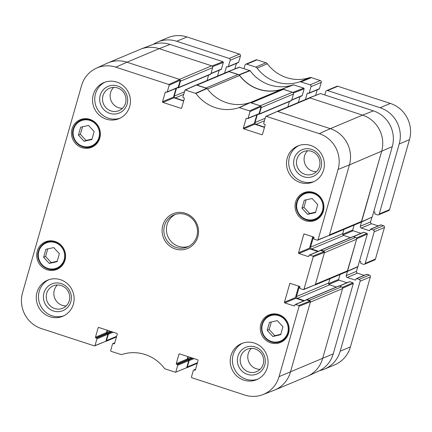 <?xml version="1.0" encoding="UTF-8"?>
<svg xmlns="http://www.w3.org/2000/svg" width="432" height="432" viewBox="0 0 432 432"><rect width="100%" height="100%" fill="white"/><g stroke="black" fill="none" stroke-linecap="round" stroke-linejoin="round"><path stroke-width="0.65" d="M229.187 71.55L238.14 74.477L205.929 88.02L196.976 85.093L229.187 71.55A1.447 1.393 -112.8 0 0 228.236 71.582L196.474 84.937M207.457 88.997L239.56 75.497A2.9 2.786 -112.8 0 0 238.14 74.477M239.56 75.497A39.134 37.638 -112.8 0 0 281.826 89.311L250.349 102.546M283.538 89.311L292.486 92.237L260.275 105.781L251.327 102.854L283.538 89.311A2.9 2.786 -112.8 0 0 281.826 89.311M261.085 106.439A1.447 1.393 67.2 0 1 261.23 107.59L293.441 94.046A1.447 1.393 -112.8 0 0 292.486 92.237M293.441 94.046L291.643 100.359A0.578 0.556 67.2 0 1 291.33 100.721L259.119 114.264A0.578 0.556 -112.8 0 0 259.432 113.902L261.23 107.59M289.397 101.531L287.869 106.898M309.998 97.956L362.524 115.123L330.313 128.666A28.987 27.88 67.2 0 1 349.429 164.916A28.987 27.88 -112.8 0 0 330.313 128.666L277.787 111.499L309.998 97.956A1.447 1.393 -112.8 0 0 309.042 97.994L277.285 111.348M308.983 98.021L309.593 97.826L362.524 115.123A28.987 27.88 67.2 0 1 381.64 151.373L361.703 221.362L329.492 234.905L349.429 164.916L338.094 169.42L318.044 239.819L317.347 240.192L314.199 239.166A0.578 0.556 67.2 0 1 313.816 238.437L314.01 237.751A0.578 0.556 -112.8 0 0 313.627 237.028L304.468 234.036A0.578 0.556 -112.8 0 0 303.772 234.409L304.576 234.068M329.189 235.597L360.92 222.259A1.447 1.393 -112.8 0 0 361.703 221.362M343.958 229.392L342.754 233.62A1.447 1.393 -112.8 0 0 343.71 235.435L350.438 237.632M323.455 250.933L321.03 250.144A0.578 0.556 -112.8 0 0 320.647 250.155L352.858 236.612A0.578 0.556 67.2 0 1 353.241 236.596L355.666 237.389L323.455 250.933A1.447 1.393 67.2 0 1 324.319 251.705M356.621 239.204L347.63 270.767L315.419 284.31L324.41 252.747L356.621 239.204A1.447 1.393 -112.8 0 0 355.666 237.389M315.117 285.001L346.847 271.663A1.447 1.393 -112.8 0 0 347.63 270.767M329.886 278.791L328.682 283.025A1.447 1.393 -112.8 0 0 329.638 284.839L336.361 287.037M309.382 300.337L306.958 299.543A0.578 0.556 -112.8 0 0 306.574 299.56L338.785 286.016A0.578 0.556 67.2 0 1 339.169 286L341.593 286.794L309.382 300.337A1.447 1.393 67.2 0 1 310.246 301.109M298.739 305.516L295.591 304.484L306.569 299.867L310.073 301.012L298.739 305.516L299.122 306.239L279.067 376.639A28.609 27.513 67.2 0 1 262.791 394.637L273.904 390.377A28.987 27.88 -112.8 0 0 290.401 372.141L310.338 302.152L342.549 288.608A1.447 1.393 -112.8 0 0 341.593 286.794M342.549 288.608L322.612 358.598A28.987 27.88 67.2 0 1 306.909 376.515L274.698 390.058A28.987 27.88 67.2 0 0 290.401 372.141L310.457 301.741L310.073 301.012M212.566 66.647L223.344 62.424L222.961 61.7L170.03 44.404A28.609 27.513 -112.8 0 0 152.01 44.804L140.891 49.07A28.987 27.88 67.2 0 1 159.154 48.659L126.943 62.203A28.987 27.88 67.2 0 0 107.887 62.932L140.098 49.388A28.987 27.88 67.2 0 1 159.154 48.659L211.68 65.826L179.469 79.369L126.943 62.203A28.987 27.88 -112.8 0 0 107.104 63.272L96.282 68.234A28.609 27.513 67.2 0 1 115.857 67.181L168.788 84.478L169.171 85.201L180.252 80.228L179.869 79.504L126.943 62.203L115.857 67.181M177.557 87.745L177.93 87.869A0.578 0.556 -112.8 0 0 178.627 87.496L180.425 81.184L212.636 67.64A1.447 1.393 -112.8 0 0 211.68 65.826M212.636 67.64L210.838 73.953A0.578 0.556 67.2 0 1 210.524 74.309L178.313 87.853M208.586 75.125L207.058 80.487M183.74 100.721L175.208 97.929A1.447 1.393 67.2 0 1 174.253 96.12L176.515 88.187M180.274 80.028A1.447 1.393 67.2 0 1 180.425 81.184M116.635 336.312L106.542 340.556A1.447 1.393 67.2 0 1 105.813 341.42L116.451 336.955M106.542 340.556L108.34 334.238A0.578 0.556 -112.8 0 0 107.957 333.515L107.282 333.293A0.578 0.556 67.2 0 1 106.898 332.57L107.536 330.334M197.44 362.718L187.348 366.962A1.447 1.393 67.2 0 1 186.624 367.832L197.257 363.361M187.348 366.962L189.146 360.65A0.578 0.556 -112.8 0 0 188.762 359.926L188.093 359.705A0.578 0.556 67.2 0 1 187.709 358.981L188.347 356.746M306.574 299.56A0.578 0.556 -112.8 0 0 306.283 299.851M304.366 300.65L297.427 298.382A1.447 1.393 67.2 0 1 296.471 296.568L299.376 286.373M320.647 250.155A0.578 0.556 -112.8 0 0 320.355 250.452M318.443 251.246L311.499 248.978A1.447 1.393 67.2 0 1 310.543 247.163L313.448 236.968M264.551 127.127L256.019 124.34A1.447 1.393 67.2 0 1 255.064 122.526L257.321 114.593M258.368 114.156L258.741 114.275A0.578 0.556 -112.8 0 0 259.119 114.264M224.629 73.1L226.341 67.09A0.578 0.556 67.2 0 1 227.038 66.717L227.713 66.938A0.578 0.556 -112.8 0 0 228.404 66.566L230.202 60.253L240.451 55.944A1.447 1.393 -112.8 0 0 239.495 54.13L186.97 36.963A28.987 27.88 -112.8 0 0 167.918 37.687L157.669 41.996A28.987 27.88 -112.8 0 0 153.252 44.361M239.495 54.13L229.246 58.439L176.72 41.272A28.987 27.88 -112.8 0 0 157.669 41.996M389.524 209.666L379.274 213.975A1.447 1.393 67.2 0 1 378.486 214.871L388.735 210.562A1.447 1.393 -112.8 0 0 389.524 209.666L409.46 139.676A28.987 27.88 -112.8 0 0 390.339 103.426L337.813 86.26A1.447 1.393 -112.8 0 0 336.863 86.297L326.614 90.607A1.447 1.393 67.2 0 1 327.564 90.569L337.813 86.26M379.274 213.975L399.211 143.986A28.987 27.88 -112.8 0 0 380.09 107.735L327.564 90.569M319.702 370.629A28.987 27.88 -112.8 0 0 324.481 369.128A28.987 27.88 -112.8 0 0 340.178 351.211L360.115 281.221L370.364 276.912A1.447 1.393 -112.8 0 0 369.409 275.098L359.159 279.407L356.735 278.613A0.578 0.556 -112.8 0 0 356.044 278.986L355.849 279.671A0.578 0.556 67.2 0 1 355.153 280.049L347.204 277.452A1.447 1.393 67.2 0 1 346.248 275.638L347.447 271.426M324.481 369.128L334.73 364.819A28.987 27.88 -112.8 0 0 350.428 346.901L370.364 276.912M305.44 99.511L307.152 93.501A0.578 0.556 67.2 0 1 307.849 93.128L308.518 93.344A0.578 0.556 -112.8 0 0 309.215 92.972L311.013 86.659L321.262 82.35A1.447 1.393 -112.8 0 0 320.306 80.541L311.353 77.614A2.9 2.786 -112.8 0 0 309.641 77.614L299.392 81.923A39.134 37.638 67.2 0 1 257.126 68.11L267.376 63.801A2.9 2.786 -112.8 0 0 265.955 62.775L255.706 67.084L246.758 64.163L257.008 59.854A1.447 1.393 -112.8 0 0 256.052 59.886L245.803 64.195A1.447 1.393 67.2 0 1 246.758 64.163M265.955 62.775L257.008 59.854M236.407 63.428L234.846 68.909M240.451 55.944L238.653 62.257A0.578 0.556 67.2 0 1 238.34 62.613L228.091 66.922M326.614 90.607A1.447 1.393 67.2 0 0 325.825 91.503L324.832 94.991M321.262 82.35L319.464 88.663A0.578 0.556 67.2 0 1 319.151 89.024L308.902 93.334M317.218 89.834L315.652 95.321M299.392 81.923A2.9 2.786 67.2 0 1 301.104 81.923L311.353 77.614M267.376 63.801A39.134 37.638 -112.8 0 0 309.641 77.614M255.706 67.084A2.9 2.786 67.2 0 1 257.126 68.11M370.429 229.225L380.678 224.915A0.578 0.556 67.2 0 1 381.062 224.899L383.481 225.693L373.237 230.002L370.813 229.208A0.578 0.556 -112.8 0 0 370.116 229.581L369.922 230.272A0.578 0.556 67.2 0 1 369.225 230.645L361.276 228.047A1.447 1.393 67.2 0 1 360.32 226.233L361.525 222.021M371.855 217.42L370.57 221.924A1.447 1.393 -112.8 0 0 371.525 223.738L378.254 225.936M373.734 211.712L374.544 211.977A0.578 0.556 67.2 0 1 374.922 212.706L374.728 213.392A0.578 0.556 -112.8 0 0 375.111 214.115L377.536 214.909A1.447 1.393 67.2 0 0 378.486 214.871M356.357 278.629L366.606 274.32A0.578 0.556 67.2 0 1 366.984 274.304L369.409 275.098M357.782 266.825L356.497 271.328A1.447 1.393 -112.8 0 0 357.453 273.143L364.181 275.341M359.656 261.117L360.466 261.382A0.578 0.556 67.2 0 1 360.85 262.111L360.655 262.796A0.578 0.556 -112.8 0 0 361.039 263.52L363.463 264.314A1.447 1.393 67.2 0 0 364.414 264.276L374.663 259.967A1.447 1.393 -112.8 0 0 375.446 259.07L384.442 227.507A1.447 1.393 -112.8 0 0 383.481 225.693M359.159 279.407A1.447 1.393 67.2 0 1 360.115 281.221M375.446 259.07L365.202 263.38A1.447 1.393 67.2 0 1 364.414 264.276M365.202 263.38L374.193 231.817L384.442 227.507M373.237 230.002A1.447 1.393 67.2 0 1 374.193 231.817M229.246 58.439A1.447 1.393 67.2 0 1 230.202 60.253M320.306 80.541L310.057 84.85L301.104 81.923M310.057 84.85A1.447 1.393 67.2 0 1 311.013 86.659M244.026 68.585L245.02 65.092A1.447 1.393 67.2 0 1 245.803 64.195M293.377 93.053L304.155 88.835L303.772 88.112L293.301 84.802A39.512 38 67.2 0 1 250.074 70.675L239.29 67.171L228.415 71.426L239.312 74.974A39.134 37.638 -112.8 0 0 282.301 89.024L292.891 92.367L293.296 92.896M304.155 88.835L302.26 95.477L291.784 99.878M291.708 100.138L301.946 95.834A0.578 0.556 -112.8 0 0 302.26 95.477M300.013 96.644L298.35 102.492M373.399 110.867L362.524 115.123A28.987 27.88 67.2 0 1 381.64 151.373L361.282 222.129L372.217 217.042L392.267 146.642A28.609 27.513 -112.8 0 0 373.399 110.867L320.468 93.566L309.226 97.837M354.105 225.126L352.706 230.018L342.711 234.22M343.035 234.97L353.09 230.742A0.578 0.556 67.2 0 1 352.706 230.018M353.09 230.742L361.033 233.339M353.457 236.671L363.836 232.303A0.578 0.556 -112.8 0 0 363.452 232.319L353.263 236.606M363.836 232.303L366.984 233.334L356.454 238.021M356.53 238.162L356.74 238.793L347.209 271.534L357.836 266.798L367.367 234.058L366.984 233.334M340.033 274.525L338.634 279.423L328.639 283.624M328.963 284.375L339.017 280.147A0.578 0.556 67.2 0 1 338.634 279.423M339.017 280.147L346.955 282.744M339.385 286.07L349.763 281.707A0.578 0.556 -112.8 0 0 349.38 281.723L339.19 286.011M349.763 281.707L352.912 282.739L342.382 287.426M342.457 287.566L342.668 288.193L322.612 358.598A28.987 27.88 67.2 0 1 307.692 376.169L318.514 371.207A28.609 27.513 -112.8 0 0 333.239 353.862L353.295 283.462L352.912 282.739M223.344 62.424L221.454 69.066L210.973 73.472M210.897 73.726L221.135 69.422A0.578 0.556 -112.8 0 0 221.454 69.066M219.202 70.238L217.539 76.081M170.03 44.404L159.154 48.659L212.08 65.961L212.485 66.485M175.829 371.914L177.725 365.272L188.703 360.655L186.71 367.654L175.505 372.276L164.727 368.766A39.512 38 -112.8 0 0 121.5 354.64L111.029 351.335L110.646 350.611L112.536 343.969A0.578 0.556 67.2 0 1 113.233 343.597L114.739 342.965M177.341 364.549L176.666 364.327L187.65 359.71L188.32 359.932L177.341 364.549A0.578 0.556 67.2 0 1 177.725 365.272M187.942 356.611L187.267 358.987L176.283 363.604A0.578 0.556 -112.8 0 0 176.666 364.327M176.283 363.604L178.945 354.272L179.744 353.932M195.372 369.949L194.713 370.224A0.578 0.556 -112.8 0 0 195.41 369.851L198.067 360.52A0.578 0.556 -112.8 0 0 197.683 359.797L179.636 353.9A0.578 0.556 -112.8 0 0 178.945 354.272M194.713 370.224L194.038 370.008L195.545 369.371M262.791 394.637A28.609 27.513 67.2 0 1 244.766 395.042L191.835 377.741L191.457 377.017L193.347 370.381A0.578 0.556 67.2 0 1 194.038 370.008M294.662 305.64L294.003 305.921A0.578 0.556 -112.8 0 0 294.7 305.543L294.894 304.857A0.578 0.556 67.2 0 1 295.591 304.484M294.003 305.921L284.845 302.924L295.828 298.307A0.578 0.556 67.2 0 1 295.445 297.583L284.461 302.2A0.578 0.556 -112.8 0 0 284.845 302.924M284.461 302.2L289.699 283.813L290.504 283.473M312.811 256.111L309.663 255.08L320.641 250.463L324.146 251.608L312.811 256.111L313.195 256.835L303.966 289.224L303.275 289.597L300.121 288.565A0.578 0.556 67.2 0 1 299.743 287.842L299.938 287.156A0.578 0.556 -112.8 0 0 299.554 286.432L290.396 283.441A0.578 0.556 -112.8 0 0 289.699 283.813M308.734 256.235L308.075 256.516A0.578 0.556 -112.8 0 0 308.772 256.144L308.966 255.458A0.578 0.556 67.2 0 1 309.663 255.08M308.075 256.516L298.917 253.519L309.901 248.902A0.578 0.556 67.2 0 1 309.517 248.179L298.534 252.796A0.578 0.556 -112.8 0 0 298.917 253.519M298.534 252.796L303.772 234.409M262.456 134.455L261.797 134.735A0.578 0.556 -112.8 0 0 262.489 134.363L265.151 125.026A0.578 0.556 -112.8 0 0 264.767 124.303L264.092 124.081A0.578 0.556 67.2 0 1 263.709 123.358L265.604 116.721L266.296 116.348L319.226 133.645A28.609 27.513 67.2 0 1 338.094 169.42M261.797 134.735L243.751 128.833L254.729 124.216A0.578 0.556 67.2 0 1 254.345 123.493L243.367 128.11A0.578 0.556 -112.8 0 0 243.751 128.833M243.367 128.11L246.024 118.778L246.829 118.438M248.087 118.255L249.977 111.613L261.063 106.634L259.07 113.638L248.087 118.255A0.578 0.556 67.2 0 1 247.396 118.627L246.721 118.406A0.578 0.556 -112.8 0 0 246.024 118.778M181.645 108.049L180.986 108.324A0.578 0.556 -112.8 0 0 181.683 107.951L184.34 98.62A0.578 0.556 -112.8 0 0 183.956 97.897L183.287 97.675A0.578 0.556 67.2 0 1 182.903 96.952L185.096 89.959L195.901 93.452A39.512 38 -112.8 0 0 239.128 107.579L249.599 110.889L249.977 111.613M180.986 108.324L162.94 102.427L173.918 97.81A0.578 0.556 67.2 0 1 173.54 97.081L162.556 101.698A0.578 0.556 -112.8 0 0 162.94 102.427M162.556 101.698L165.213 92.367L166.018 92.032M180.252 80.228L178.259 87.226L167.281 91.843A0.578 0.556 67.2 0 1 166.585 92.216L165.91 91.994A0.578 0.556 -112.8 0 0 165.213 92.367M167.281 91.843L169.171 85.201M95.024 345.503L96.914 338.861L107.892 334.244L105.899 341.248L94.327 345.875L41.396 328.579A28.609 27.513 67.2 0 1 22.529 292.804L81.556 85.579A28.609 27.513 67.2 0 1 96.282 68.234M96.53 338.137L95.855 337.916L106.839 333.299L107.514 333.52L96.53 338.137A0.578 0.556 67.2 0 1 96.914 338.861M107.131 330.205L106.456 332.575L95.477 337.192A0.578 0.556 -112.8 0 0 95.855 337.916M95.477 337.192L98.134 327.861L98.939 327.526M114.561 343.537L113.908 343.818A0.578 0.556 -112.8 0 0 114.599 343.445L117.261 334.114A0.578 0.556 -112.8 0 0 116.878 333.385L98.831 327.488A0.578 0.556 -112.8 0 0 98.134 327.861M113.908 343.818L113.233 343.597M99.792 138.04A14.931 14.359 67.2 0 1 91.708 147.269A14.931 14.359 67.2 0 1 72.689 139.072A14.931 14.359 67.2 0 1 80.136 119.745A14.931 14.359 67.2 0 1 95.45 122.634A14.931 14.359 67.2 0 1 99.792 138.04M323.368 211.108A14.931 14.359 67.2 0 1 315.279 220.336A14.931 14.359 67.2 0 1 296.26 212.139A14.931 14.359 67.2 0 1 303.707 192.812A14.931 14.359 67.2 0 1 319.027 195.696A14.931 14.359 67.2 0 1 323.368 211.108M288.576 333.245A14.931 14.359 67.2 0 1 280.487 342.473A14.931 14.359 67.2 0 1 261.468 334.276A14.931 14.359 67.2 0 1 268.915 314.95A14.931 14.359 67.2 0 1 284.234 317.833A14.931 14.359 67.2 0 1 288.576 333.245M65.005 260.183A14.931 14.359 67.2 0 1 56.916 269.406A14.931 14.359 67.2 0 1 37.897 261.214A14.931 14.359 67.2 0 1 45.344 241.888A14.931 14.359 67.2 0 1 60.664 244.771A14.931 14.359 67.2 0 1 65.005 260.183M129.67 106.553A19.564 18.819 67.2 0 1 119.07 118.649A19.564 18.819 67.2 0 1 94.138 107.908A19.564 18.819 67.2 0 1 103.901 82.577A19.564 18.819 67.2 0 1 123.979 86.357A19.564 18.819 67.2 0 1 129.67 106.553M323.611 169.938A19.564 18.819 67.2 0 1 313.011 182.029A19.564 18.819 67.2 0 1 288.085 171.288A19.564 18.819 67.2 0 1 297.848 145.957A19.564 18.819 67.2 0 1 317.92 149.737A19.564 18.819 67.2 0 1 323.611 169.938M267.322 367.551A19.564 18.819 67.2 0 1 256.721 379.647A19.564 18.819 67.2 0 1 231.79 368.901A19.564 18.819 67.2 0 1 241.553 343.575A19.564 18.819 67.2 0 1 261.63 347.355A19.564 18.819 67.2 0 1 267.322 367.551M73.375 304.171A19.564 18.819 67.2 0 1 62.78 316.267A19.564 18.819 67.2 0 1 37.849 305.521A19.564 18.819 67.2 0 1 47.612 280.19A19.564 18.819 67.2 0 1 67.689 283.97A19.564 18.819 67.2 0 1 73.375 304.171M162.805 225.391A18.841 18.122 -112.8 0 0 184.664 249.421A18.841 18.122 -112.8 0 0 193.466 218.522A18.841 18.122 -112.8 0 0 162.805 225.391M57.1 261.673L49.243 263.401L43.632 257.272L45.895 249.313L53.752 247.585L59.362 253.719L57.1 261.673M267.203 330.334L269.455 322.429L277.29 320.614L282.933 326.781L280.681 334.692L272.851 336.501L267.203 330.334L269.179 329.503L274.828 335.669L280.795 334.287M315.463 212.598L307.606 214.326L301.995 208.197L304.258 200.243L312.115 198.515L317.725 204.644L315.463 212.598M91.892 139.536L84.035 141.264L78.419 135.13L80.687 127.175L88.538 125.447L94.154 131.576L91.892 139.536M106.839 333.299A0.578 0.556 67.2 0 1 106.456 332.575M107.892 334.244A0.578 0.556 -112.8 0 0 107.514 333.52M94.694 345.865L105.899 341.248M166.963 92.2L177.946 87.583A0.578 0.556 -112.8 0 0 178.259 87.226M176.013 88.398L173.54 97.081M173.918 97.81L183.665 100.991M261.063 106.634L260.68 105.91L250.09 102.568A39.134 37.638 67.2 0 1 207.101 88.517L196.177 84.98L185.096 89.959M247.774 118.611L258.757 113.994A0.578 0.556 -112.8 0 0 259.07 113.638M256.824 114.804L254.345 123.493M254.729 124.216L264.47 127.402M319.226 133.645L330.313 128.666L277.382 111.37L265.907 116.365M317.714 240.181L329.373 235.316L349.429 164.916L392.267 146.642M312.773 236.747L309.517 248.179M309.901 248.902L317.839 251.5M320.641 250.463A0.578 0.556 -112.8 0 0 320.263 250.479L309.28 255.096M303.642 289.586L315.301 284.72L324.529 252.337L324.146 251.608M298.701 286.151L295.445 297.583M295.828 298.307L303.766 300.904M306.569 299.867A0.578 0.556 -112.8 0 0 306.191 299.884L295.207 304.501M187.65 359.71A0.578 0.556 67.2 0 1 187.267 358.987M188.703 360.655A0.578 0.556 -112.8 0 0 188.32 359.932M175.505 372.276L186.71 367.654M84.035 141.264L86.011 140.432L92.011 139.109M82.544 126.77L80.395 134.303L86.011 140.432M78.419 135.13L80.395 134.303M82.609 118.973A14.931 14.359 -112.8 0 0 81.103 120.128M92.113 146.313A14.931 14.359 -112.8 0 0 93.992 146.048M307.606 214.326L309.582 213.5L315.581 212.177M306.115 199.832L303.971 207.365L309.582 213.5M301.995 208.197L303.971 207.365M306.18 192.035A14.931 14.359 -112.8 0 0 304.673 193.19M315.684 219.38A14.931 14.359 -112.8 0 0 317.563 219.11M49.243 263.401L51.219 262.57L57.218 261.247M47.752 248.908L45.608 256.441L51.219 262.57M43.632 257.272L45.608 256.441M47.817 241.11A14.931 14.359 -112.8 0 0 46.31 242.266M57.321 268.45A14.931 14.359 -112.8 0 0 59.2 268.186M271.318 321.997L269.179 329.503M272.851 336.501L274.828 335.669M271.388 314.172A14.931 14.359 -112.8 0 0 269.881 315.333M280.892 341.518A14.931 14.359 -112.8 0 0 282.771 341.248M100.246 95.299A14.461 13.905 -112.8 0 0 117.023 113.74A14.461 13.905 -112.8 0 0 123.779 90.029A14.461 13.905 -112.8 0 0 100.246 95.299M102.989 95.753A12.139 11.675 67.2 0 1 109.566 88.252A12.139 11.675 67.2 0 1 125.032 94.916A12.139 11.675 67.2 0 1 118.973 110.635A12.139 11.675 67.2 0 1 106.52 108.286A12.139 11.675 67.2 0 1 102.989 95.753M113.675 87.372A12.139 11.675 -112.8 0 0 110.603 92.556A12.139 11.675 -112.8 0 0 122.477 108.308M105.019 82.15A19.564 18.819 -112.8 0 0 96.336 106.985A19.564 18.819 -112.8 0 0 120.155 118.152M43.956 292.912A14.461 13.905 -112.8 0 0 60.734 311.359A14.461 13.905 -112.8 0 0 67.489 287.642A14.461 13.905 -112.8 0 0 43.956 292.912M46.694 293.371A12.139 11.675 67.2 0 1 53.271 285.865A12.139 11.675 67.2 0 1 68.742 292.534A12.139 11.675 67.2 0 1 62.683 308.248A12.139 11.675 67.2 0 1 50.225 305.905A12.139 11.675 67.2 0 1 46.694 293.371M57.38 284.99A12.139 11.675 -112.8 0 0 54.308 290.169A12.139 11.675 -112.8 0 0 66.182 305.926M48.724 279.763A19.564 18.819 -112.8 0 0 40.046 304.598A19.564 18.819 -112.8 0 0 63.86 315.765M237.897 356.297A14.461 13.905 -112.8 0 0 254.675 374.738A14.461 13.905 -112.8 0 0 261.43 351.027A14.461 13.905 -112.8 0 0 237.897 356.297M240.64 356.751A12.139 11.675 67.2 0 1 247.212 349.25A12.139 11.675 67.2 0 1 262.683 355.914A12.139 11.675 67.2 0 1 256.624 371.633A12.139 11.675 67.2 0 1 244.166 369.284A12.139 11.675 67.2 0 1 240.64 356.751M251.327 348.37A12.139 11.675 -112.8 0 0 248.249 353.554A12.139 11.675 -112.8 0 0 260.129 369.306M242.665 343.148A19.564 18.819 -112.8 0 0 233.987 367.978A19.564 18.819 -112.8 0 0 257.801 379.15M294.192 158.679A14.461 13.905 -112.8 0 0 310.964 177.12A14.461 13.905 -112.8 0 0 317.72 153.409A14.461 13.905 -112.8 0 0 294.192 158.679M296.93 159.138A12.139 11.675 67.2 0 1 303.507 151.632A12.139 11.675 67.2 0 1 318.973 158.301A12.139 11.675 67.2 0 1 312.919 174.015A12.139 11.675 67.2 0 1 300.461 171.671A12.139 11.675 67.2 0 1 296.93 159.138M307.616 150.757A12.139 11.675 -112.8 0 0 304.544 155.936A12.139 11.675 -112.8 0 0 316.418 171.693M298.96 145.53A19.564 18.819 -112.8 0 0 290.277 170.365A19.564 18.819 -112.8 0 0 314.096 181.532M164.516 225.677A17.393 16.729 67.2 0 1 173.939 214.925A17.393 16.729 67.2 0 1 196.096 224.473A17.393 16.729 67.2 0 1 187.418 246.991A17.393 16.729 67.2 0 1 169.576 243.632A17.393 16.729 67.2 0 1 164.516 225.677M175.241 214.439A17.393 16.729 -112.8 0 0 167.081 224.597A17.393 16.729 -112.8 0 0 171.623 242.05A17.393 16.729 -112.8 0 0 188.676 246.397M291.643 100.359L259.432 113.902M339.169 286L306.958 299.543M353.241 236.596L321.03 250.144M342.754 233.62L310.543 247.163M343.71 235.435L311.499 248.978M329.638 284.839L297.427 298.382M328.682 283.025L296.471 296.568M333.239 353.862L279.067 376.639M190.982 357.604L187.709 358.981M192.164 357.993L188.093 359.705M192.839 358.214L188.762 359.926M194.022 358.598L189.146 360.65M113.216 332.192L108.34 334.238M112.028 331.803L107.957 333.515M111.359 331.582L107.282 333.293M110.171 331.193L106.898 332.57M210.838 73.953L178.627 87.496M264.438 120.798L256.019 124.34M265.156 118.282L255.064 122.526M183.632 94.392L175.208 97.929M184.345 91.876L174.253 96.12M176.72 41.272L186.97 36.963M380.09 107.735L390.339 103.426M399.211 143.986L409.46 139.676M340.178 351.211L350.428 346.901M226.341 67.09L227.146 66.755M228.404 66.566L238.653 62.257M309.215 92.972L319.464 88.663M307.152 93.501L307.957 93.161M370.813 229.208L381.062 224.899M369.225 230.645L369.884 230.364M361.276 228.047L371.525 223.738M360.32 226.233L370.57 221.924M356.735 278.613L366.984 274.304M355.153 280.049L355.811 279.769M347.204 277.452L357.453 273.143M346.248 275.638L356.497 271.328M239.312 74.974L250.074 70.675M249.788 70.47L239.02 74.763M293.301 84.802L282.301 89.024M282.652 89.019L293.647 84.802M228.782 71.415L239.663 67.16M222.961 61.7L212.08 65.961M303.772 88.112L292.891 92.367M309.593 97.826L320.468 93.566M372.217 217.042L361.584 221.773M356.74 238.793L367.367 234.058M342.668 288.193L353.295 283.462M358.139 266.447L347.512 271.177M38.837 251.354A13.624 13.1 67.2 0 1 61.009 246.391A13.624 13.1 67.2 0 1 54.643 268.731A13.624 13.1 67.2 0 1 38.837 251.354M284.548 319.421A13.624 13.1 67.2 0 1 278.262 341.788A13.624 13.1 67.2 0 1 262.397 324.464A13.624 13.1 67.2 0 1 284.548 319.421M297.2 202.284A13.624 13.1 67.2 0 1 319.372 197.316A13.624 13.1 67.2 0 1 313.006 219.661A13.624 13.1 67.2 0 1 297.2 202.284M73.629 129.217A13.624 13.1 67.2 0 1 95.801 124.254A13.624 13.1 67.2 0 1 89.435 146.594A13.624 13.1 67.2 0 1 73.629 129.217M73.235 128.979A14.202 13.662 -112.8 0 0 77.366 143.645A14.202 13.662 -112.8 0 0 91.94 146.389A14.202 13.662 -112.8 0 0 99.025 128.002A14.202 13.662 -112.8 0 0 80.93 120.199A14.202 13.662 -112.8 0 0 73.235 128.979M296.806 202.046A14.202 13.662 -112.8 0 0 300.937 216.707A14.202 13.662 -112.8 0 0 315.511 219.451A14.202 13.662 -112.8 0 0 322.601 201.064A14.202 13.662 -112.8 0 0 304.501 193.266A14.202 13.662 -112.8 0 0 296.806 202.046M38.443 251.116A14.202 13.662 -112.8 0 0 42.574 265.783A14.202 13.662 -112.8 0 0 57.148 268.526A14.202 13.662 -112.8 0 0 64.233 250.139A14.202 13.662 -112.8 0 0 46.138 242.336A14.202 13.662 -112.8 0 0 38.443 251.116M285.098 318.973A14.202 13.662 -112.8 0 0 269.708 315.403A14.202 13.662 -112.8 0 0 262.624 333.79A14.202 13.662 -112.8 0 0 280.719 341.588A14.202 13.662 -112.8 0 0 285.098 318.973M206.809 88.306L195.615 93.247M195.901 93.452L207.101 88.517M185.49 89.937L196.571 84.958M250.09 102.568L239.128 107.579M239.474 107.579L250.441 102.568M260.68 105.91L249.599 110.889M299.122 306.239L310.457 301.741M315.301 284.72L303.966 289.224M329.373 235.316L318.044 239.819M313.195 256.835L324.529 252.337M266.296 116.348L277.382 111.37M179.869 79.504L168.788 84.478M84.488 118.703L80.93 120.199C77.058 121.927 74.488 124.859 73.219 128.995C69.584 139.984 82.021 151.216 91.94 146.389L95.499 144.893M308.065 191.77L304.501 193.266C300.629 194.989 298.058 197.921 296.789 202.063C293.155 213.052 305.591 224.278 315.511 219.451L319.075 217.955M49.696 240.84L46.138 242.336C42.266 244.064 39.695 246.996 38.426 251.138C34.792 262.121 47.228 273.353 57.148 268.526L60.707 267.03M273.272 313.907L269.708 315.403C264.811 316.883 259.189 324.524 262.532 333.628L266.544 339.228C270.913 342.711 275.638 343.499 280.719 341.588L284.283 340.092M114.782 342.797L112.849 343.613M195.593 369.209L193.66 370.019"/></g></svg>
